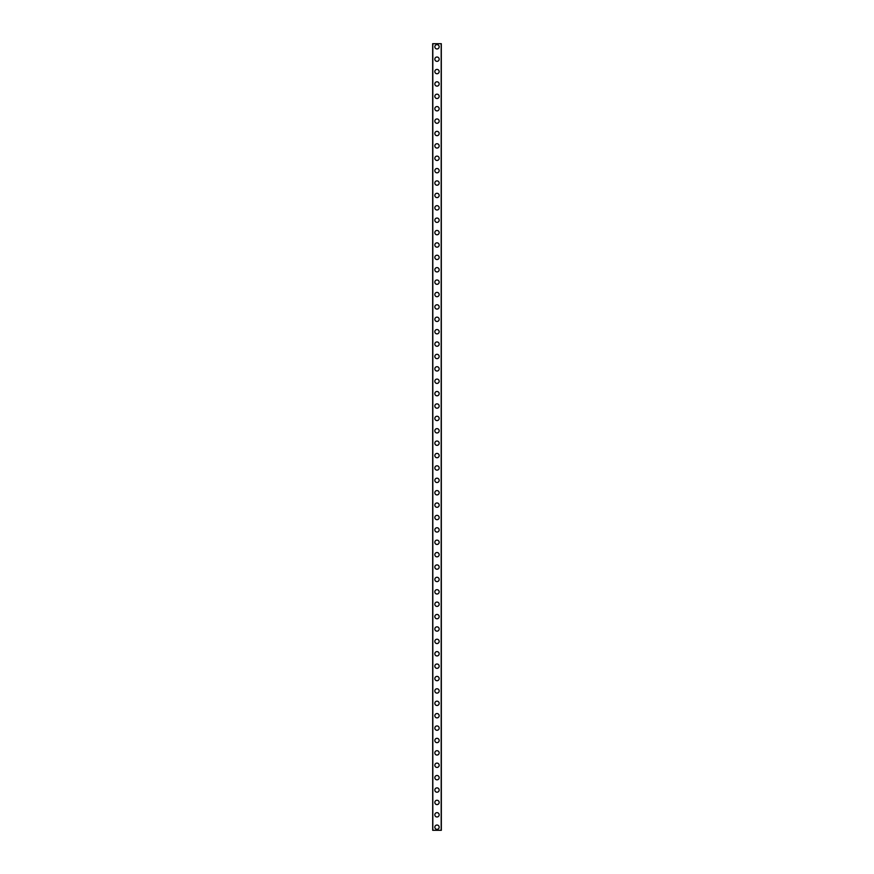 <?xml version="1.0" encoding="UTF-8"?>
<svg xmlns="http://www.w3.org/2000/svg" width="874" height="874" viewBox="0 0 874 874"><rect width="100%" height="100%" fill="white"/><g stroke="black" fill="none" stroke-linecap="round" stroke-linejoin="round"><path stroke-width="1.31" d="M434.837 827.208A2.163 2.163 0 0 1 437 825.034A2.163 2.163 0 0 1 439.163 827.208A2.163 2.163 0 0 1 437 829.371A2.163 2.163 0 0 1 434.837 827.208M434.837 814.819A2.163 2.163 0 0 1 437 812.645A2.163 2.163 0 0 1 439.163 814.819A2.163 2.163 0 0 1 437 816.982A2.163 2.163 0 0 1 434.837 814.819M434.837 802.43A2.163 2.163 0 0 1 437 800.256A2.163 2.163 0 0 1 439.163 802.43A2.163 2.163 0 0 1 437 804.593A2.163 2.163 0 0 1 434.837 802.43M434.837 790.041A2.163 2.163 0 0 1 437 787.878A2.163 2.163 0 0 1 439.163 790.041A2.163 2.163 0 0 1 437 792.205A2.163 2.163 0 0 1 434.837 790.041M434.837 777.652A2.163 2.163 0 0 1 437 775.489A2.163 2.163 0 0 1 439.163 777.652A2.163 2.163 0 0 1 437 779.827A2.163 2.163 0 0 1 434.837 777.652M434.837 765.263A2.163 2.163 0 0 1 437 763.1A2.163 2.163 0 0 1 439.163 765.263A2.163 2.163 0 0 1 437 767.438A2.163 2.163 0 0 1 434.837 765.263M434.837 752.875A2.163 2.163 0 0 1 437 750.711A2.163 2.163 0 0 1 439.163 752.875A2.163 2.163 0 0 1 437 755.049A2.163 2.163 0 0 1 434.837 752.875M434.837 740.496A2.163 2.163 0 0 1 437 738.322A2.163 2.163 0 0 1 439.163 740.496A2.163 2.163 0 0 1 437 742.66A2.163 2.163 0 0 1 434.837 740.496M434.837 728.108A2.163 2.163 0 0 1 437 725.933A2.163 2.163 0 0 1 439.163 728.108A2.163 2.163 0 0 1 437 730.271A2.163 2.163 0 0 1 434.837 728.108M434.837 715.719A2.163 2.163 0 0 1 437 713.545A2.163 2.163 0 0 1 439.163 715.719A2.163 2.163 0 0 1 437 717.882A2.163 2.163 0 0 1 434.837 715.719M434.837 703.33A2.163 2.163 0 0 1 437 701.166A2.163 2.163 0 0 1 439.163 703.33A2.163 2.163 0 0 1 437 705.493A2.163 2.163 0 0 1 434.837 703.33M434.837 690.941A2.163 2.163 0 0 1 437 688.778A2.163 2.163 0 0 1 439.163 690.941A2.163 2.163 0 0 1 437 693.115A2.163 2.163 0 0 1 434.837 690.941M434.837 678.552A2.163 2.163 0 0 1 437 676.389A2.163 2.163 0 0 1 439.163 678.552A2.163 2.163 0 0 1 437 680.726A2.163 2.163 0 0 1 434.837 678.552M434.837 666.163A2.163 2.163 0 0 1 437 664A2.163 2.163 0 0 1 439.163 666.163A2.163 2.163 0 0 1 437 668.337A2.163 2.163 0 0 1 434.837 666.163M434.837 653.785A2.163 2.163 0 0 1 437 651.611A2.163 2.163 0 0 1 439.163 653.785A2.163 2.163 0 0 1 437 655.948A2.163 2.163 0 0 1 434.837 653.785M434.837 641.396A2.163 2.163 0 0 1 437 639.222A2.163 2.163 0 0 1 439.163 641.396A2.163 2.163 0 0 1 437 643.559A2.163 2.163 0 0 1 434.837 641.396M434.837 629.007A2.163 2.163 0 0 1 437 626.833A2.163 2.163 0 0 1 439.163 629.007A2.163 2.163 0 0 1 437 631.17A2.163 2.163 0 0 1 434.837 629.007M434.837 616.618A2.163 2.163 0 0 1 437 614.455A2.163 2.163 0 0 1 439.163 616.618A2.163 2.163 0 0 1 437 618.781A2.163 2.163 0 0 1 434.837 616.618M434.837 604.229A2.163 2.163 0 0 1 437 602.066A2.163 2.163 0 0 1 439.163 604.229A2.163 2.163 0 0 1 437 606.403A2.163 2.163 0 0 1 434.837 604.229M434.837 591.84A2.163 2.163 0 0 1 437 589.677A2.163 2.163 0 0 1 439.163 591.84A2.163 2.163 0 0 1 437 594.014A2.163 2.163 0 0 1 434.837 591.84M434.837 579.451A2.163 2.163 0 0 1 437 577.288A2.163 2.163 0 0 1 439.163 579.451A2.163 2.163 0 0 1 437 581.625A2.163 2.163 0 0 1 434.837 579.451M434.837 567.073A2.163 2.163 0 0 1 437 564.899A2.163 2.163 0 0 1 439.163 567.073A2.163 2.163 0 0 1 437 569.236A2.163 2.163 0 0 1 434.837 567.073M434.837 554.684A2.163 2.163 0 0 1 437 552.51A2.163 2.163 0 0 1 439.163 554.684A2.163 2.163 0 0 1 437 556.847A2.163 2.163 0 0 1 434.837 554.684M434.837 542.295A2.163 2.163 0 0 1 437 540.121A2.163 2.163 0 0 1 439.163 542.295A2.163 2.163 0 0 1 437 544.458A2.163 2.163 0 0 1 434.837 542.295M434.837 529.906A2.163 2.163 0 0 1 437 527.743A2.163 2.163 0 0 1 439.163 529.906A2.163 2.163 0 0 1 437 532.069A2.163 2.163 0 0 1 434.837 529.906M434.837 517.517A2.163 2.163 0 0 1 437 515.354A2.163 2.163 0 0 1 439.163 517.517A2.163 2.163 0 0 1 437 519.691A2.163 2.163 0 0 1 434.837 517.517M434.837 505.128A2.163 2.163 0 0 1 437 502.965A2.163 2.163 0 0 1 439.163 505.128A2.163 2.163 0 0 1 437 507.302A2.163 2.163 0 0 1 434.837 505.128M434.837 492.739A2.163 2.163 0 0 1 437 490.576A2.163 2.163 0 0 1 439.163 492.739A2.163 2.163 0 0 1 437 494.913A2.163 2.163 0 0 1 434.837 492.739M434.837 480.361A2.163 2.163 0 0 1 437 478.187A2.163 2.163 0 0 1 439.163 480.361A2.163 2.163 0 0 1 437 482.524A2.163 2.163 0 0 1 434.837 480.361M434.837 467.972A2.163 2.163 0 0 1 437 465.798A2.163 2.163 0 0 1 439.163 467.972A2.163 2.163 0 0 1 437 470.136A2.163 2.163 0 0 1 434.837 467.972M434.837 455.583A2.163 2.163 0 0 1 437 453.409A2.163 2.163 0 0 1 439.163 455.583A2.163 2.163 0 0 1 437 457.747A2.163 2.163 0 0 1 434.837 455.583M434.837 443.194A2.163 2.163 0 0 1 437 441.031A2.163 2.163 0 0 1 439.163 443.194A2.163 2.163 0 0 1 437 445.358A2.163 2.163 0 0 1 434.837 443.194M434.837 430.806A2.163 2.163 0 0 1 437 428.642A2.163 2.163 0 0 1 439.163 430.806A2.163 2.163 0 0 1 437 432.969A2.163 2.163 0 0 1 434.837 430.806M434.837 418.417A2.163 2.163 0 0 1 437 416.253A2.163 2.163 0 0 1 439.163 418.417A2.163 2.163 0 0 1 437 420.591A2.163 2.163 0 0 1 434.837 418.417M434.837 406.028A2.163 2.163 0 0 1 437 403.864A2.163 2.163 0 0 1 439.163 406.028A2.163 2.163 0 0 1 437 408.202A2.163 2.163 0 0 1 434.837 406.028M434.837 393.639A2.163 2.163 0 0 1 437 391.476A2.163 2.163 0 0 1 439.163 393.639A2.163 2.163 0 0 1 437 395.813A2.163 2.163 0 0 1 434.837 393.639M434.837 381.261A2.163 2.163 0 0 1 437 379.087A2.163 2.163 0 0 1 439.163 381.261A2.163 2.163 0 0 1 437 383.424A2.163 2.163 0 0 1 434.837 381.261M434.837 368.872A2.163 2.163 0 0 1 437 366.698A2.163 2.163 0 0 1 439.163 368.872A2.163 2.163 0 0 1 437 371.035A2.163 2.163 0 0 1 434.837 368.872M434.837 356.483A2.163 2.163 0 0 1 437 354.309A2.163 2.163 0 0 1 439.163 356.483A2.163 2.163 0 0 1 437 358.646A2.163 2.163 0 0 1 434.837 356.483M434.837 344.094A2.163 2.163 0 0 1 437 341.931A2.163 2.163 0 0 1 439.163 344.094A2.163 2.163 0 0 1 437 346.257A2.163 2.163 0 0 1 434.837 344.094M434.837 331.705A2.163 2.163 0 0 1 437 329.542A2.163 2.163 0 0 1 439.163 331.705A2.163 2.163 0 0 1 437 333.879A2.163 2.163 0 0 1 434.837 331.705M434.837 319.316A2.163 2.163 0 0 1 437 317.153A2.163 2.163 0 0 1 439.163 319.316A2.163 2.163 0 0 1 437 321.49A2.163 2.163 0 0 1 434.837 319.316M434.837 306.927A2.163 2.163 0 0 1 437 304.764A2.163 2.163 0 0 1 439.163 306.927A2.163 2.163 0 0 1 437 309.101A2.163 2.163 0 0 1 434.837 306.927M434.837 294.549A2.163 2.163 0 0 1 437 292.375A2.163 2.163 0 0 1 439.163 294.549A2.163 2.163 0 0 1 437 296.712A2.163 2.163 0 0 1 434.837 294.549M434.837 282.16A2.163 2.163 0 0 1 437 279.986A2.163 2.163 0 0 1 439.163 282.16A2.163 2.163 0 0 1 437 284.323A2.163 2.163 0 0 1 434.837 282.16M434.837 269.771A2.163 2.163 0 0 1 437 267.597A2.163 2.163 0 0 1 439.163 269.771A2.163 2.163 0 0 1 437 271.934A2.163 2.163 0 0 1 434.837 269.771M434.837 257.382A2.163 2.163 0 0 1 437 255.219A2.163 2.163 0 0 1 439.163 257.382A2.163 2.163 0 0 1 437 259.545A2.163 2.163 0 0 1 434.837 257.382M434.837 244.993A2.163 2.163 0 0 1 437 242.83A2.163 2.163 0 0 1 439.163 244.993A2.163 2.163 0 0 1 437 247.167A2.163 2.163 0 0 1 434.837 244.993M434.837 232.604A2.163 2.163 0 0 1 437 230.441A2.163 2.163 0 0 1 439.163 232.604A2.163 2.163 0 0 1 437 234.778A2.163 2.163 0 0 1 434.837 232.604M434.837 220.215A2.163 2.163 0 0 1 437 218.052A2.163 2.163 0 0 1 439.163 220.215A2.163 2.163 0 0 1 437 222.389A2.163 2.163 0 0 1 434.837 220.215M434.837 207.837A2.163 2.163 0 0 1 437 205.663A2.163 2.163 0 0 1 439.163 207.837A2.163 2.163 0 0 1 437 210A2.163 2.163 0 0 1 434.837 207.837M434.837 195.448A2.163 2.163 0 0 1 437 193.274A2.163 2.163 0 0 1 439.163 195.448A2.163 2.163 0 0 1 437 197.611A2.163 2.163 0 0 1 434.837 195.448M434.837 183.059A2.163 2.163 0 0 1 437 180.885A2.163 2.163 0 0 1 439.163 183.059A2.163 2.163 0 0 1 437 185.222A2.163 2.163 0 0 1 434.837 183.059M434.837 170.67A2.163 2.163 0 0 1 437 168.507A2.163 2.163 0 0 1 439.163 170.67A2.163 2.163 0 0 1 437 172.833A2.163 2.163 0 0 1 434.837 170.67M434.837 158.281A2.163 2.163 0 0 1 437 156.118A2.163 2.163 0 0 1 439.163 158.281A2.163 2.163 0 0 1 437 160.455A2.163 2.163 0 0 1 434.837 158.281M434.837 145.892A2.163 2.163 0 0 1 437 143.729A2.163 2.163 0 0 1 439.163 145.892A2.163 2.163 0 0 1 437 148.067A2.163 2.163 0 0 1 434.837 145.892M434.837 133.504A2.163 2.163 0 0 1 437 131.34A2.163 2.163 0 0 1 439.163 133.504A2.163 2.163 0 0 1 437 135.678A2.163 2.163 0 0 1 434.837 133.504M434.837 121.125A2.163 2.163 0 0 1 437 118.951A2.163 2.163 0 0 1 439.163 121.125A2.163 2.163 0 0 1 437 123.289A2.163 2.163 0 0 1 434.837 121.125M434.837 108.737A2.163 2.163 0 0 1 437 106.562A2.163 2.163 0 0 1 439.163 108.737A2.163 2.163 0 0 1 437 110.9A2.163 2.163 0 0 1 434.837 108.737M434.837 96.348A2.163 2.163 0 0 1 437 94.174A2.163 2.163 0 0 1 439.163 96.348A2.163 2.163 0 0 1 437 98.511A2.163 2.163 0 0 1 434.837 96.348M434.837 83.959A2.163 2.163 0 0 1 437 81.795A2.163 2.163 0 0 1 439.163 83.959A2.163 2.163 0 0 1 437 86.122A2.163 2.163 0 0 1 434.837 83.959M434.837 71.57A2.163 2.163 0 0 1 437 69.407A2.163 2.163 0 0 1 439.163 71.57A2.163 2.163 0 0 1 437 73.744A2.163 2.163 0 0 1 434.837 71.57M434.837 59.181A2.163 2.163 0 0 1 437 57.018A2.163 2.163 0 0 1 439.163 59.181A2.163 2.163 0 0 1 437 61.355A2.163 2.163 0 0 1 434.837 59.181M434.837 46.792A2.163 2.163 0 0 1 437 44.629A2.163 2.163 0 0 1 439.163 46.792A2.163 2.163 0 0 1 437 48.966A2.163 2.163 0 0 1 434.837 46.792M432.696 43.7L441.304 43.7L441.337 830.3L432.696 830.3L432.663 43.7L432.696 830.3M432.816 43.7L432.816 830.3M441.184 43.7L441.184 830.3M441.304 43.7L441.304 830.3"/></g></svg>
